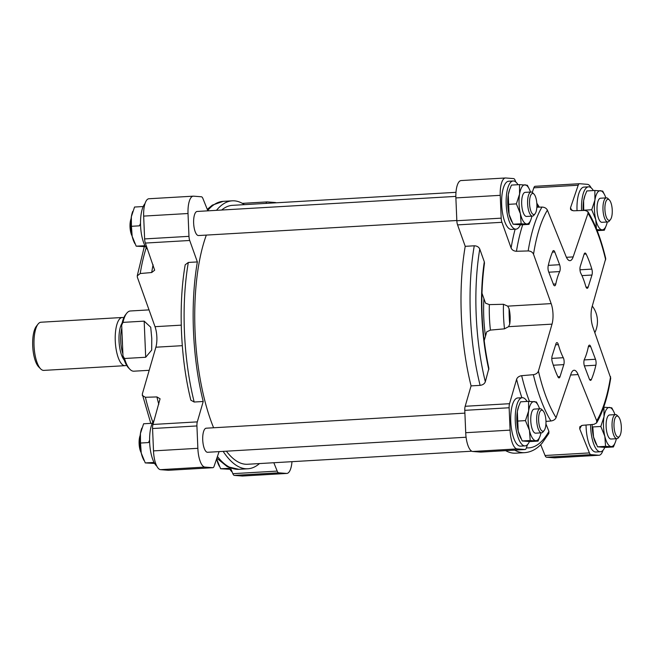 <?xml version="1.0" encoding="UTF-8"?>
<svg xmlns="http://www.w3.org/2000/svg" width="654" height="654" viewBox="0 0 654 654"><rect width="100%" height="100%" fill="white"/><g stroke="black" fill="none" stroke-linecap="round" stroke-linejoin="round"><path stroke-width="0.98" d="M594.846 190.477L586.818 190.952L584.741 196.086A19.604 6.769 86.7 0 0 583.63 200.672L583.711 210.212L591.731 209.746L594.927 200.018L594.846 190.477L602.702 191.091L604.656 194.925A19.604 6.769 86.7 0 0 600.413 190.69A19.604 6.769 86.7 0 0 594.927 200.018A19.604 6.769 86.7 0 0 595.753 219.581L591.731 209.746M585.019 195.317L583.63 200.672A19.604 6.769 86.7 0 0 583.131 210.474M519.48 184.624L511.461 185.09L509.384 190.232A19.604 6.769 86.7 0 0 508.264 194.818L509.082 214.381L513.104 224.224L520.96 224.837L528.98 224.371L521.124 223.758L520.388 213.727L516.374 203.885L519.57 194.156L519.48 184.624L527.337 185.237L529.299 189.071A19.604 6.769 86.7 0 0 525.048 184.837A19.604 6.769 86.7 0 0 519.57 194.156A19.604 6.769 86.7 0 0 520.388 213.727A19.604 6.769 86.7 0 0 526.691 223.97A19.604 6.769 86.7 0 0 531.056 219.229A19.604 6.769 86.7 0 0 531.898 216.131M509.654 189.456L508.264 194.818A19.604 6.769 86.7 0 0 509.082 214.381A19.604 6.769 86.7 0 0 511.142 220.39L511.763 221.673M528.563 401.36L520.543 401.826L518.467 406.96A19.604 6.769 86.7 0 0 517.347 411.554L518.172 431.117L522.186 440.959L530.042 441.564L538.062 441.098L530.206 440.494L529.47 430.463L525.456 420.62L528.653 410.892L528.563 401.36L536.419 401.965L538.381 405.799A19.604 6.769 86.7 0 0 534.13 401.564A19.604 6.769 86.7 0 0 528.653 410.892A19.604 6.769 86.7 0 0 529.47 430.463A19.604 6.769 86.7 0 0 535.773 440.698A19.604 6.769 86.7 0 0 540.139 435.965A19.604 6.769 86.7 0 0 540.981 432.866M518.736 406.191L517.347 411.554A19.604 6.769 86.7 0 0 518.172 431.117A19.604 6.769 86.7 0 0 520.224 437.125L520.854 438.409M600.822 426.473L592.794 426.939L593.53 436.978L597.543 446.813L605.4 447.426L613.419 446.96L605.563 446.347L604.836 436.316L600.822 426.473L604.01 416.753L603.928 407.213L611.784 407.826L613.746 411.66A19.604 6.769 86.7 0 0 609.495 407.426A19.604 6.769 86.7 0 0 604.01 416.753A19.604 6.769 86.7 0 0 604.836 436.316A19.604 6.769 86.7 0 0 611.138 446.559A19.604 6.769 86.7 0 0 615.496 441.818A19.604 6.769 86.7 0 0 616.346 438.728M592.164 424.495A19.604 6.769 86.7 0 0 593.53 436.978A19.604 6.769 86.7 0 0 595.581 442.979L596.211 444.262M144.984 245.724L136.179 246.174L145.523 246.697M142.556 206.574L134.536 207.04L131.348 216.768L131.429 226.3L139.449 225.834L140.52 223.415M154.066 462.46L145.262 462.909L154.606 463.433M151.646 423.31L143.618 423.776L140.43 433.504L140.512 443.036L148.532 442.57L149.602 440.15M229.423 468.313L220.627 468.763L229.971 469.286M572.029 210.613A128.756 44.456 86.7 0 0 570.468 207.907L570.599 209.607L573.493 210.792L584.987 210.408L587.872 211.577C595.165 223.472 601.116 239.143 605.727 258.583L592.074 306.791A15.083 5.207 -93.3 0 0 592.941 327.319L610.722 378.126C607.73 396.978 603.021 411.914 596.611 422.925L593.955 424.34L582.485 425.329L579.82 426.768L579.73 428.877A128.756 44.456 86.7 0 0 581.512 425.517M481.941 293.123L485.53 303.162L489.356 304.617L503.474 304.282A62.056 21.427 86.7 0 0 504.496 328.831L508.567 326.673L509.719 324.122A15.083 5.207 -93.3 0 0 509.074 308.729A57.536 19.865 86.7 0 0 509.719 324.122M504.496 328.831L490.426 330.098L486.731 331.848L484.156 340.742M596.611 422.925L596.71 420.784L578.087 374.579A15.083 5.207 -93.3 0 0 574.098 370.254A15.083 5.207 -93.3 0 0 570.942 374.023L556.08 417.628C555.279 419.459 553.554 420.579 550.93 420.996L545.976 421.405M527.5 444.606L526.339 448.006A6.033 2.085 -93.3 0 1 525.08 449.519A6.033 2.085 -93.3 0 1 524.982 449.511L517.044 448.897L472.687 451.481A18.091 6.246 -93.3 0 1 465.722 432.711L464.781 410.344A6.033 2.085 -93.3 0 1 465.174 406.281L471.076 385.893L480.118 385.369C482.799 384.985 484.532 383.792 485.325 381.772L488.881 368.423C481.319 332.853 479.848 297.783 484.467 263.21L484.303 261.788A113.461 39.175 86.7 0 0 488.824 369.69M514.673 450.124A134.201 46.336 86.7 0 0 524.753 452.65C531.318 452.102 537.122 448.906 542.182 443.052L548.845 433.422L548.919 431.362L545.935 423.964M602.972 450.344A18.091 6.246 -93.3 0 1 599.064 455.249L554.706 457.833A18.091 6.246 -93.3 0 1 554.33 457.825L546.548 457.22A6.033 2.085 -93.3 0 1 545.052 455.495L540.686 444.655M599.064 455.249A18.091 6.246 -93.3 0 1 598.688 455.241L590.914 454.636A6.033 2.085 -93.3 0 1 589.418 452.911L579.73 428.877M532.266 192.407L533.836 187.812A6.033 2.085 -93.3 0 1 535.095 186.3A6.033 2.085 -93.3 0 1 535.193 186.3L579.362 183.733M536.852 207.228L541.962 207.065C544.61 207.204 546.425 208.234 547.39 210.147L566.012 256.352A15.083 5.207 -93.3 0 0 569.994 260.676A15.083 5.207 -93.3 0 0 573.149 256.908L588.011 213.302L587.872 211.577M570.468 207.907L578.193 185.229A6.033 2.085 -93.3 0 1 579.46 183.717A6.033 2.085 -93.3 0 1 579.558 183.717L587.496 184.338A18.091 6.246 -93.3 0 1 591.126 187.829M541.962 207.065A123.802 42.747 86.7 0 0 528.17 250.94L516.456 251.275C513.815 251.12 512.025 250.024 511.101 247.989L501.929 222.303A6.033 2.085 -93.3 0 1 501.193 218.158L500.236 195.333A18.091 6.246 -93.3 0 1 505.477 177.978A18.091 6.246 -93.3 0 1 505.853 177.994L513.627 178.599A6.033 2.085 -93.3 0 1 515.123 180.324L515.802 182M484.303 261.788L479.766 249.076C478.802 246.983 476.97 245.888 474.264 245.798L465.223 246.329L457.571 224.886A6.033 2.085 -93.3 0 1 456.835 220.741L455.879 197.917A18.091 6.246 -93.3 0 1 461.119 180.561L505.477 177.978M528.17 250.94C530.819 251.095 532.601 252.199 533.525 254.243L551.159 303.611L507.708 306.137L503.474 304.282M517.044 448.897A18.091 6.246 -93.3 0 1 510.079 430.128L509.139 407.761A6.033 2.085 -93.3 0 1 509.531 403.698L516.603 379.279C517.363 377.317 519.055 376.115 521.671 375.682L533.362 374.685A123.802 42.747 86.7 0 0 550.93 420.996M551.159 303.611A15.083 5.207 -93.3 0 1 552.017 324.139L538.422 371.08C537.67 373.05 535.978 374.252 533.362 374.685M589.303 378.936L584.48 366.224A4.521 1.561 -93.3 0 1 584.398 359.357A52.778 18.222 -93.3 0 0 588.298 346.955A4.521 1.561 -93.3 0 1 589.426 345.14A4.521 1.561 -93.3 0 1 590.668 346.555L595.492 359.267A4.521 1.561 -93.3 0 1 595.876 365.21A79.167 27.337 -93.3 0 1 591.388 379.492A4.521 1.561 -93.3 0 1 590.546 380.35A4.521 1.561 -93.3 0 1 589.303 378.936M552.139 355.899L555.925 343.849A4.521 1.561 -93.3 0 1 556.906 342.614A4.521 1.561 -93.3 0 1 558.344 344.633A52.778 18.222 -93.3 0 0 563.307 357.713A4.521 1.561 -93.3 0 1 563.805 364.621L560.02 376.663A4.521 1.561 -93.3 0 1 559.039 377.898A4.521 1.561 -93.3 0 1 557.968 376.892A79.167 27.337 -93.3 0 1 552.254 361.826A4.521 1.561 -93.3 0 1 552.139 355.899M553.431 284.384L548.608 271.663A4.521 1.561 -93.3 0 1 548.224 265.72A79.167 27.337 -93.3 0 1 552.712 251.438A4.521 1.561 -93.3 0 1 553.554 250.58A4.521 1.561 -93.3 0 1 554.788 251.994L559.611 264.707A4.521 1.561 -93.3 0 1 559.693 271.573A52.778 18.222 -93.3 0 0 555.802 283.975A4.521 1.561 -93.3 0 1 554.674 285.79A4.521 1.561 -93.3 0 1 553.431 284.384M580.785 273.217A52.778 18.222 -93.3 0 1 585.755 286.297A4.521 1.561 -93.3 0 0 587.194 288.316A4.521 1.561 -93.3 0 0 588.175 287.081L591.96 275.032A4.521 1.561 -93.3 0 0 591.845 269.105A79.167 27.337 -93.3 0 0 586.131 254.038A4.521 1.561 -93.3 0 0 585.06 253.033A4.521 1.561 -93.3 0 0 584.079 254.267L580.294 266.309A4.521 1.561 -93.3 0 0 580.785 273.217M219.09 451.612L214.128 466.188A6.033 2.085 -93.3 0 1 212.861 467.7A6.033 2.085 -93.3 0 1 212.763 467.7L204.825 467.079A18.091 6.246 -93.3 0 1 197.86 448.309L196.928 425.942A6.033 2.085 -93.3 0 1 197.312 421.879L203.222 401.491L194.181 402.022L190.862 400.191C180.463 358.85 178.19 304.821 185.196 264.772L188.327 262.45L197.369 261.927L189.709 240.484A6.033 2.085 -93.3 0 1 188.973 236.339L188.017 213.515A18.091 6.246 -93.3 0 1 193.257 196.167A18.091 6.246 -93.3 0 1 193.633 196.175L201.407 196.78A6.033 2.085 -93.3 0 1 202.903 198.505L207.874 210.833M291.978 461.675A18.091 6.246 -93.3 0 1 286.844 473.439A18.091 6.246 -93.3 0 1 286.468 473.422L242.111 476.006L234.336 475.401A6.033 2.085 86.7 0 1 232.84 473.676L230.592 468.101M286.468 473.422L278.694 472.817A6.033 2.085 -93.3 0 1 277.198 471.093L273.83 462.73M146.218 247.752A123.802 42.747 86.7 0 0 140.218 273.536L151.695 272.522L154.671 270.192L145.352 243.067L189.709 240.484M140.218 273.536L137.242 275.874L137.389 277.312L155.023 326.681A15.083 5.207 -93.3 0 1 155.881 347.209L182.303 345.672M150.78 423.359L142.286 394.149L155.881 347.209M142.237 395.417L145.401 397.28A123.802 42.747 86.7 0 0 152.84 422.132M197.86 448.309L153.502 450.892L152.562 428.525A6.033 2.085 86.7 0 1 152.954 424.462L160.075 398.776L156.911 396.929L145.401 397.28M505.632 450.647A134.201 46.336 86.7 0 0 515.712 453.173L524.753 452.65M480.821 452.086A6.033 2.085 -93.3 0 1 480.723 452.102A6.033 2.085 -93.3 0 1 480.625 452.094L472.687 451.481M465.223 246.329A134.201 46.336 86.7 0 0 471.076 385.893M206.329 235.097A129.68 44.774 86.7 0 0 195.047 331.3A129.68 44.774 86.7 0 0 213.605 427.765M226.366 451.186A129.68 44.774 86.7 0 0 247.588 464.258L471.796 451.203M455.977 192.325L232.513 205.34A129.68 44.774 86.7 0 0 221.657 210.032M456.827 220.504L198.53 235.546A12.066 4.169 -93.3 0 1 193.641 223.178A12.066 4.169 -93.3 0 1 197.124 211.463L455.846 196.396M466.089 437.232L207.612 452.282A12.066 4.169 -93.3 0 1 202.724 439.913A12.066 4.169 -93.3 0 1 206.214 428.198L464.896 413.132M223.145 451.374A134.201 46.336 86.7 0 0 247.858 468.771A134.201 46.336 86.7 0 0 259.499 463.563M265.982 203.394A6.033 2.085 -93.3 0 1 267.241 201.898A6.033 2.085 -93.3 0 1 267.339 201.906L275.277 202.519A18.091 6.246 -93.3 0 1 276.16 202.797M244.424 204.645A134.201 46.336 86.7 0 0 232.252 200.827A134.201 46.336 86.7 0 0 216.474 210.335M197.369 261.927A134.201 46.336 86.7 0 0 203.222 401.491M168.601 470.267A6.033 2.085 86.7 0 1 168.503 470.283A6.033 2.085 86.7 0 1 168.405 470.283L160.467 469.662L204.825 467.079M242.111 476.006A18.091 6.246 86.7 0 0 242.487 476.022L286.844 473.439M193.257 196.167L148.899 198.751A18.091 6.246 86.7 0 0 143.659 216.098L188.017 213.515M145.352 243.067A6.033 2.085 86.7 0 1 144.616 238.923L143.659 216.098M153.502 450.892A18.091 6.246 86.7 0 0 160.467 469.662M598.688 455.241L554.33 457.825M500.236 195.333L455.879 197.917M510.079 430.128L465.722 432.711M507.708 306.137L509.074 308.729M525.056 445.881L520.535 446.142A24.124 8.33 -93.3 0 1 510.758 421.405A24.124 8.33 -93.3 0 1 517.731 397.967L522.252 397.706A24.124 8.33 86.7 0 0 515.278 421.143A24.124 8.33 86.7 0 0 525.056 445.881A24.124 8.33 86.7 0 0 529.438 441.556M515.973 229.145L511.453 229.407A24.124 8.33 -93.3 0 1 501.675 204.669A24.124 8.33 -93.3 0 1 508.64 181.24L513.161 180.97A24.124 8.33 86.7 0 0 506.196 204.408A24.124 8.33 86.7 0 0 515.973 229.145A24.124 8.33 86.7 0 0 520.355 224.821M577.041 210.67A24.124 8.33 -93.3 0 1 577.032 210.531A24.124 8.33 -93.3 0 1 584.006 187.093L588.526 186.831A24.124 8.33 86.7 0 0 581.553 210.261A24.124 8.33 86.7 0 0 581.569 210.523M590.578 424.634A24.124 8.33 86.7 0 0 590.636 426.997A24.124 8.33 86.7 0 0 600.413 451.734L595.892 451.996A24.124 8.33 -93.3 0 1 586.115 427.258A24.124 8.33 -93.3 0 1 586.058 425.018M592.279 306.097A24.124 22.62 94.4 0 1 594.846 332.665M229.014 467.487A24.124 8.33 86.7 0 0 232.162 472M216.605 458.912A19.604 6.769 86.7 0 0 216.613 458.928L220.627 468.763M216.613 458.928A19.604 6.769 86.7 0 0 218.665 464.929L219.286 466.22M144.984 203.656A24.124 8.33 86.7 0 0 140.577 225.704A24.124 8.33 86.7 0 0 147.575 249.288M154.164 420.293A24.124 8.33 86.7 0 0 149.66 442.431A24.124 8.33 86.7 0 0 156.837 466.171M140.512 443.036L141.248 453.067L145.262 462.909M140.152 435.531A10.554 3.646 86.7 0 0 139.114 443.69A10.554 3.646 86.7 0 0 141.15 452.658M141.812 428.141L141.542 428.91A19.604 6.769 86.7 0 0 140.43 433.504A19.604 6.769 86.7 0 0 141.248 453.067A19.604 6.769 86.7 0 0 143.3 459.075L143.929 460.359M131.429 226.3L132.165 236.331L136.179 246.174M131.07 218.796A10.554 3.646 86.7 0 0 130.023 226.954A10.554 3.646 86.7 0 0 132.067 235.922M132.729 211.406L132.46 212.182A19.604 6.769 86.7 0 0 131.348 216.768A19.604 6.769 86.7 0 0 132.165 236.331A19.604 6.769 86.7 0 0 134.217 242.34L134.847 243.623M600.413 451.734A24.124 8.33 86.7 0 0 604.795 447.41M593.35 190.567A24.124 8.33 86.7 0 0 588.526 186.831M517.993 184.714A24.124 8.33 86.7 0 0 513.161 180.97M527.075 401.442A24.124 8.33 86.7 0 0 522.252 397.706M615.496 441.818L613.419 446.96M597.543 446.813L605.563 446.347M614 426.277A10.554 3.646 86.7 0 0 619.567 436.283A10.554 3.646 86.7 0 0 621.3 426.351A10.554 3.646 86.7 0 0 618.431 416.688A10.554 3.646 86.7 0 0 614 426.277M618.431 416.688L617.123 415.355A12.066 4.169 86.7 0 0 615.545 414.603A12.066 4.169 86.7 0 0 612.062 426.318A12.066 4.169 86.7 0 0 616.951 438.687A12.066 4.169 86.7 0 0 618.431 437.755L619.567 436.283M616.951 438.687L611.016 439.03A12.066 4.169 -93.3 0 1 606.127 426.67A12.066 4.169 -93.3 0 1 609.61 414.947L615.545 414.603M614.94 414.636A19.604 6.769 86.7 0 0 613.746 411.66M540.139 435.965L538.062 441.098M522.186 440.959L530.206 440.494M517.437 421.086L525.456 420.62M530.778 219.997L528.98 224.371M513.104 224.224L521.124 223.758M508.354 204.35L516.374 203.885M596.481 229.611L595.753 219.581A19.604 6.769 86.7 0 0 602.048 229.824A19.604 6.769 86.7 0 0 606.413 225.09L604.337 230.224L597.404 229.636M597.184 230.641L604.337 230.224M538.634 420.424A10.554 3.646 86.7 0 0 544.21 430.43A10.554 3.646 86.7 0 0 545.935 420.497A10.554 3.646 86.7 0 0 543.065 410.826A10.554 3.646 86.7 0 0 538.634 420.424M543.065 410.826L541.765 409.502A12.066 4.169 86.7 0 0 540.188 408.742A12.066 4.169 86.7 0 0 536.697 420.465A12.066 4.169 86.7 0 0 541.586 432.834A12.066 4.169 86.7 0 0 543.065 431.893L544.21 430.43M541.586 432.834L535.659 433.177A12.066 4.169 -93.3 0 1 530.77 420.808A12.066 4.169 -93.3 0 1 534.253 409.093L540.188 408.742M539.575 408.783A19.604 6.769 86.7 0 0 538.381 405.799M529.552 203.688A10.554 3.646 86.7 0 0 535.127 213.694A10.554 3.646 86.7 0 0 536.852 203.762A10.554 3.646 86.7 0 0 533.983 194.099A10.554 3.646 86.7 0 0 529.552 203.688M533.983 194.099L532.683 192.767A12.066 4.169 86.7 0 0 531.105 192.014A12.066 4.169 86.7 0 0 527.615 203.729A12.066 4.169 86.7 0 0 532.503 216.098A12.066 4.169 86.7 0 0 533.983 215.166L535.127 213.694M532.503 216.098L526.568 216.441A12.066 4.169 -93.3 0 1 521.679 204.073A12.066 4.169 -93.3 0 1 525.17 192.358L531.105 192.014M530.492 192.047A19.604 6.769 86.7 0 0 529.299 189.071M604.917 209.542A10.554 3.646 86.7 0 0 610.484 219.548A10.554 3.646 86.7 0 0 612.218 209.615A10.554 3.646 86.7 0 0 609.348 199.952A10.554 3.646 86.7 0 0 604.917 209.542M609.348 199.952L608.04 198.628A12.066 4.169 86.7 0 0 606.462 197.868A12.066 4.169 86.7 0 0 602.98 209.582A12.066 4.169 86.7 0 0 607.868 221.951A12.066 4.169 86.7 0 0 609.348 221.019L610.484 219.548M607.868 221.951L601.933 222.303A12.066 4.169 -93.3 0 1 597.045 209.934A12.066 4.169 -93.3 0 1 600.527 198.211L606.462 197.868M605.857 197.9A19.604 6.769 86.7 0 0 604.656 194.925M606.413 225.09A19.604 6.769 86.7 0 0 607.255 221.992M149.03 309.89L130.367 310.977A30.158 10.415 86.7 0 0 126.663 313.315L125.519 314.787A28.653 9.892 86.7 0 0 121.685 325.095L122.977 355.94A28.653 9.892 86.7 0 0 128.617 367.973L129.925 369.306A30.158 10.415 86.7 0 0 133.874 371.194L149.194 370.303M126.663 313.315A30.158 10.415 86.7 0 0 122.985 322.373L121.685 325.095M122.977 355.94L124.497 358.498L145.695 357.264L151.679 350.086L151.777 338.519L150.722 327.229L144.174 321.139L122.985 322.373M124.497 358.498A30.158 10.415 86.7 0 0 129.925 369.306M123.786 317.811A24.124 8.33 86.7 0 0 122.241 317.492L41.006 322.226A24.124 8.33 86.7 0 0 38.046 324.09L36.33 326.297A21.868 7.554 86.7 0 0 32.7 345.843A21.868 7.554 86.7 0 0 38.7 366.894L40.654 368.881A24.124 8.33 86.7 0 0 43.81 370.393L125.045 365.668A24.124 8.33 86.7 0 0 126.541 365.169M38.046 324.09A24.124 8.33 86.7 0 0 34.033 345.655A24.124 8.33 86.7 0 0 40.654 368.881M122.241 317.492A24.124 8.33 86.7 0 0 115.267 340.93A24.124 8.33 86.7 0 0 125.045 365.668M489.356 304.617A62.58 21.607 86.7 0 0 489.437 317.321A62.58 21.607 86.7 0 0 490.426 330.098M483.927 298.682A67.1 23.168 86.7 0 0 483.772 317.443A67.1 23.168 86.7 0 0 485.481 336.172M589.418 452.911L545.052 455.495M578.087 374.579L570.607 375.02M573.149 256.908L566.429 257.3M578.193 185.229L533.836 187.812M501.929 222.303L457.571 224.886M509.531 403.698L465.174 406.281M552.017 324.139L508.567 326.673M584.186 359.921L595.492 359.267M588.355 346.685L590.668 346.555M551.804 358.384L563.307 357.713M555.63 344.789L558.344 344.633M557.919 376.786L560.02 376.663M553.333 365.226L563.805 364.621M548.305 265.361L559.611 264.707M552.417 252.133L554.788 251.994M553.333 284.114L555.802 283.975M548.812 272.211L559.693 271.573M586.074 287.204L588.175 287.081M581.946 275.62L591.96 275.032M232.84 473.676L277.198 471.093M155.023 326.681L181.256 325.152M152.954 424.462L197.312 421.879M596.71 420.784A119.281 41.186 86.7 0 0 610.566 376.688M605.669 259.851A119.281 41.186 86.7 0 0 588.011 213.302M547.39 210.147A119.281 41.186 86.7 0 0 533.525 254.243M538.422 371.08A119.281 41.186 86.7 0 0 556.08 417.628M168.405 470.283L212.763 467.7M234.336 475.401L278.694 472.817M267.241 201.898L242.332 203.353L267.143 201.914M144.616 238.923L188.973 236.339M152.562 428.525L196.928 425.942M156.911 396.929A124.235 42.894 86.7 0 0 158.791 404.303M153.093 264.756A124.235 42.894 86.7 0 0 151.695 272.522M524.982 449.511L480.625 452.094M590.914 454.636L546.548 457.22M501.193 218.158L456.835 220.741M509.139 407.761L464.781 410.344M521.671 375.682A124.235 42.894 86.7 0 0 529.429 401.376M522.709 224.731A124.235 42.894 86.7 0 0 516.456 251.275M516.603 379.279A128.756 44.456 86.7 0 0 521.884 397.73M515.139 229.194A128.756 44.456 86.7 0 0 511.101 247.989M584.365 365.88L595.876 365.21M589.606 379.598L591.388 379.492M579.984 269.8L591.845 269.105M584.12 254.153L586.131 254.038M217.422 456.517A134.201 46.336 86.7 0 0 238.808 469.302L247.858 468.771M207.277 209.345L212.329 205.135L223.21 201.35A134.201 46.336 86.7 0 0 207.735 210.49M188.327 262.45A134.201 46.336 86.7 0 0 194.181 402.022M526.396 447.851A129.68 44.774 86.7 0 0 548.919 431.362M538.43 207.179A129.68 44.774 86.7 0 0 536.901 204.849M474.264 245.798A134.201 46.336 86.7 0 0 480.118 385.369M479.766 249.076A129.68 44.774 86.7 0 0 485.325 381.772M122.094 323.133A20.372 7.039 86.7 0 0 119.028 340.889A20.372 7.039 86.7 0 0 124.244 360.084M121.816 328.144A19.604 6.769 86.7 0 0 120.688 340.824A19.604 6.769 86.7 0 0 122.887 353.765M122.175 336.867A19.604 6.769 86.7 0 0 122.208 340.734A19.604 6.769 86.7 0 0 122.502 344.625M145.695 357.264L144.174 321.139M168.503 470.283L212.861 467.7M144.256 246.771L137.242 275.874M525.08 449.519L480.723 452.102M579.46 183.717L535.095 186.3M216.842 458.225L227.298 466.67L238.808 469.302M223.21 201.35L232.252 200.827M539.329 207.146L536.811 203.157M531.056 219.229L530.786 219.997"/></g></svg>
